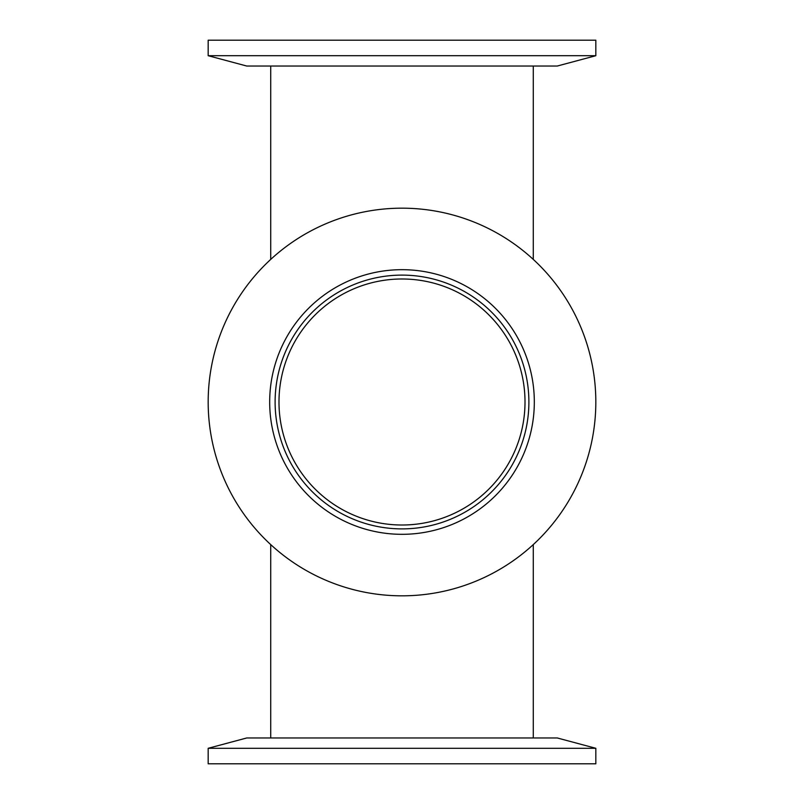 <?xml version="1.0" encoding="UTF-8"?>
<svg xmlns="http://www.w3.org/2000/svg" width="804" height="804" viewBox="0 0 804 804"><rect width="100%" height="100%" fill="white"/><g stroke="black" fill="none" stroke-linecap="round" stroke-linejoin="round"><path stroke-width="1.21" d="M533.283 737.961L533.283 544.589M278.988 402A123.012 123.012 0 0 1 463.506 295.47A123.012 123.012 0 0 1 463.506 508.53A123.012 123.012 0 0 1 278.988 402M270.717 66.039L270.717 259.411M595.824 40.2L208.176 40.2L208.176 55.707L595.824 55.707L595.824 40.2M595.824 55.707L557.242 66.039L246.758 66.039L208.176 55.707M595.824 402A193.824 193.824 0 0 1 402 595.824A193.824 193.824 0 0 1 208.176 402A193.824 193.824 0 0 1 402 208.176A193.824 193.824 0 0 1 595.824 402M534.318 402A132.318 132.318 0 0 1 402 534.318A132.318 132.318 0 0 1 269.682 402A132.318 132.318 0 0 1 402 269.682A132.318 132.318 0 0 1 534.318 402M275.109 402A126.891 126.891 0 0 1 402 275.109A126.891 126.891 0 0 1 528.891 402A126.891 126.891 0 0 1 402 528.891A126.891 126.891 0 0 1 275.109 402M208.176 763.8L595.824 763.8L595.824 748.293L208.176 748.293L208.176 763.8M208.176 748.293L246.758 737.961L557.242 737.961L595.824 748.293M270.717 544.589L270.717 737.961M533.283 259.411L533.283 66.039"/></g></svg>
